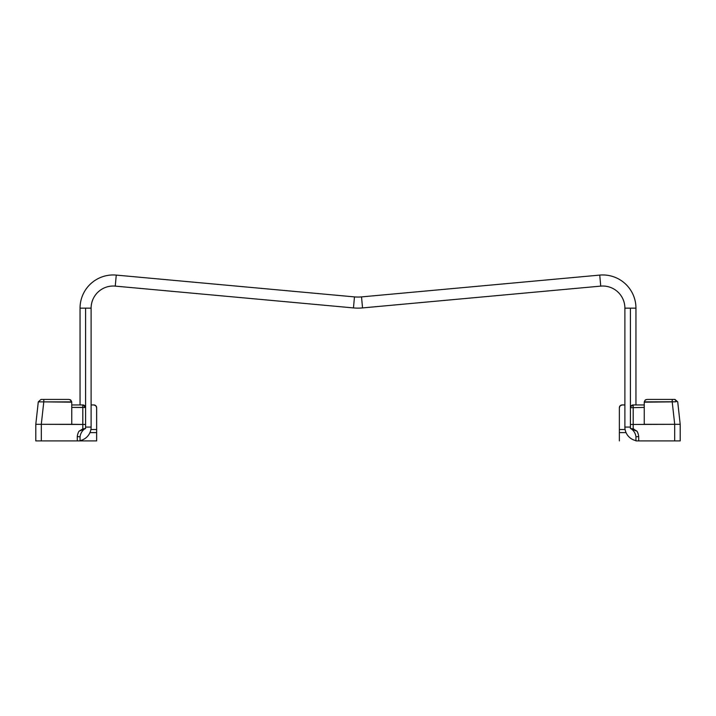 <?xml version="1.0" encoding="UTF-8"?>
<svg xmlns="http://www.w3.org/2000/svg" width="716" height="716" viewBox="0 0 716 716"><rect width="100%" height="100%" fill="white"/><g stroke="black" fill="none" stroke-linecap="round" stroke-linejoin="round"><path stroke-width="1.07" d="M80.049 440.904L80.049 436.751L77.283 436.599L77.283 440.904L77.283 436.599A14.141 14.141 0 0 1 78.984 431.22L82.814 428.893L82.814 407.404L71.752 407.404L71.752 424.311L35.8 424.311L35.8 440.904L41.331 440.904L41.331 424.311L35.8 424.311L35.8 440.904L80.049 440.904L80.049 436.751C80.478 433.583 81.964 430.996 84.497 429.009L85.58 428.499L85.58 407.717A2.766 2.766 0 0 0 84.783 405.766L84.202 405.766A2.766 1.96 90 0 1 84.765 407.494L85.58 407.717L85.58 428.517L85.58 424.463L41.331 424.311L41.331 440.904L96.642 440.904L96.642 432.607L96.642 440.904M84.918 405.918L82.814 404.952L82.814 407.404L84.765 407.494L71.752 407.404L71.752 424.311L85.58 424.463L85.58 407.717L84.765 407.494L84.202 405.766L84.783 405.766L82.814 404.952L84.202 405.766L82.814 404.952L71.752 404.952L82.814 404.952L82.814 428.893L85.58 428.517L82.859 428.875M93.877 404.952A2.766 2.766 0 0 1 96.642 407.717L96.642 429.51L90.896 429.51L96.642 429.51L96.642 407.717L95.837 405.757L93.877 404.952L91.111 404.952M96.642 429.51L96.642 432.607L89.956 432.607L96.642 432.607L96.642 429.51M85.58 428.517L78.984 431.22A14.141 14.141 0 0 0 77.283 436.599L80.049 436.751A11.375 11.375 0 0 1 84.497 429.009L78.984 431.22L82.814 428.893M84.39 428.884L84.927 428.812M82.814 404.952A2.766 2.766 0 0 1 85.58 407.717M35.8 424.311L71.752 424.311L71.734 401.873L71.752 424.311L41.295 424.311L43.792 401.873L41.295 424.311L35.8 424.311L38.288 401.873L41.045 399.412L38.288 401.873L35.8 424.311M68.987 399.412L41.045 399.412L43.792 399.412L43.792 401.873L71.752 402.177L70.83 400.119L71.734 401.873L38.288 401.873L43.792 401.873L43.792 399.412L68.987 399.412L70.83 400.119L68.987 399.412M70.83 400.119L69.971 399.6L71.734 401.873M91.111 427.076A13.828 13.828 0 0 1 80.049 440.617A13.828 13.828 0 0 0 91.111 427.076L85.58 427.076L91.111 427.076L91.111 308.149A22.124 22.124 0 0 1 115.258 286.114L116.261 275.096A33.187 33.187 0 0 0 80.049 308.149L91.111 308.149L85.58 308.149L85.58 424.463L85.58 308.149L80.049 308.149A33.187 33.187 0 0 1 116.261 275.096L115.258 286.114L353.462 307.916L354.474 296.898A38.718 38.718 0 0 0 361.526 296.898L362.538 307.916A49.78 49.78 0 0 1 353.462 307.916A49.78 49.78 0 0 0 362.538 307.916L600.742 286.114A22.124 22.124 0 0 1 624.889 308.149L635.951 308.149A33.187 33.187 0 0 0 599.74 275.096L600.742 286.114L599.74 275.096L361.526 296.898L599.74 275.096A33.187 33.187 0 0 1 635.951 308.149L630.42 308.149L630.42 427.076L624.889 427.076A13.828 13.828 0 0 0 635.951 440.617A13.828 13.828 0 0 1 624.889 427.076L630.42 427.076L630.42 308.149L624.889 308.149A22.124 22.124 0 0 0 600.742 286.114L362.538 307.916L361.526 296.898A38.718 38.718 0 0 1 354.474 296.898L116.261 275.096L354.474 296.898L353.462 307.916L115.258 286.114A22.124 22.124 0 0 0 91.111 308.149M633.186 407.404L633.186 405.766L631.217 405.766A2.766 2.766 0 0 0 630.42 407.717L644.248 407.404L644.248 424.311L644.248 407.404L630.42 407.717L630.42 424.463L630.42 407.717A2.766 2.766 0 0 1 631.217 405.766L633.186 405.766L633.186 428.893L633.186 407.404M619.358 440.904L619.358 407.717L619.358 429.51L625.104 429.51L619.358 429.51L619.358 440.904M635.951 440.904L680.2 440.904L680.2 424.311L680.2 440.904L674.669 440.904L674.669 424.311L674.669 440.904L638.717 440.904L638.717 436.599L638.717 440.904L635.951 440.904L635.951 436.751L635.951 440.904M633.186 404.952L644.248 404.952L633.186 404.952L633.186 405.766L633.186 404.952L631.217 405.766A2.766 2.766 0 0 1 633.186 404.952M624.889 404.952L622.123 404.952L624.889 404.952L622.123 404.952L620.163 405.757L619.358 407.717A2.766 2.766 0 0 1 622.123 404.952M674.669 424.311L630.42 424.463L678.598 424.311L644.248 424.311L674.705 424.311L672.208 401.873L644.248 402.177L645.17 400.119L647.013 399.412L672.208 399.412L647.013 399.412M631.342 428.902L633.186 428.893L637.016 431.22A14.141 14.141 0 0 1 638.717 436.599L635.951 436.751L638.717 436.599A14.141 14.141 0 0 0 637.016 431.22L631.503 429.009C634.036 430.996 635.522 433.583 635.951 436.751A11.375 11.375 0 0 0 631.503 429.009L630.42 428.517L630.42 424.463L630.42 428.517L633.141 428.875M644.248 402.177L644.248 424.311L644.248 402.177L645.17 400.119L644.266 401.873L676.092 401.757A2.766 1.96 -90 0 0 674.159 399.412L674.955 399.412L677.712 401.873L680.2 424.311L674.705 424.311L680.2 424.311L678.598 424.311L680.2 424.311L677.712 401.873L674.955 399.412L674.159 399.412A2.766 1.96 90 0 1 676.092 401.757L672.208 401.873L674.705 424.311M626.044 432.607L619.358 432.607L626.044 432.607M630.903 428.75L631.628 429.108M633.732 428.866L632.559 428.893M631.61 428.884L630.528 428.553M632.622 405.005L632.094 405.175M631.557 405.471L630.42 407.717M631.503 429.009L637.016 431.22M674.159 399.412L672.208 399.412L672.208 401.873L672.208 399.412L674.159 399.412M646.029 399.6L645.17 400.119M635.951 404.952L635.951 308.149M624.889 427.076L624.889 308.149M80.049 308.149L80.049 404.952"/></g></svg>
